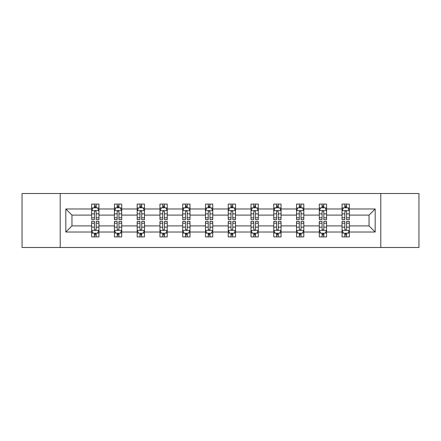 <?xml version="1.0" encoding="UTF-8"?>
<svg xmlns="http://www.w3.org/2000/svg" width="441" height="441" viewBox="0 0 441 441"><rect width="100%" height="100%" fill="white"/><g stroke="black" fill="none" stroke-linecap="round" stroke-linejoin="round"><path stroke-width="0.66" d="M380.792 247.495L418.95 247.495L418.95 193.505L380.792 193.505L380.792 247.495L60.208 247.495L60.208 193.505L22.05 193.505L22.05 247.495L60.208 247.495M349.349 232.027L349.349 225.897L369.045 225.897L375.175 232.027L349.349 232.027L349.349 236.916L346.576 236.916L346.576 233.195M380.792 193.505L60.208 193.505M342.051 232.027L326.583 232.027L326.583 225.897L342.051 225.897L342.051 236.916L349.349 236.916L349.349 233.019L347.977 233.019M326.583 232.027L326.583 236.916L323.81 236.916L323.81 233.195M319.29 232.027L303.821 232.027L303.821 225.897L319.29 225.897L319.29 236.916L326.583 236.916L326.583 233.019L325.21 233.019M303.821 232.027L303.821 236.916L301.049 236.916L301.049 233.195M296.523 232.027L281.055 232.027L281.055 225.897L296.523 225.897L296.523 236.916L303.821 236.916L303.821 233.019L302.449 233.019M281.055 232.027L281.055 236.916L278.282 236.916L278.282 233.195M273.762 232.027L258.294 232.027L258.294 225.897L273.762 225.897L273.762 236.916L281.055 236.916L281.055 233.019L279.682 233.019M258.294 232.027L258.294 236.916L255.521 236.916L255.521 233.195M250.995 232.027L235.527 232.027L235.527 225.897L250.995 225.897L250.995 236.916L258.294 236.916L258.294 233.019L256.921 233.019M235.527 232.027L235.527 236.916L232.76 236.916L232.76 233.195M228.234 232.027L212.766 232.027L212.766 225.897L228.234 225.897L228.234 236.916L235.527 236.916L235.527 233.019L234.16 233.019M212.766 232.027L212.766 236.916L209.993 236.916L209.993 233.195M205.473 232.027L190.005 232.027L190.005 225.897L205.473 225.897L205.473 236.916L212.766 236.916L212.766 233.019L211.393 233.019M190.005 232.027L190.005 236.916L187.232 236.916L187.232 233.195M182.706 232.027L167.238 232.027L167.238 225.897L182.706 225.897L182.706 236.916L190.005 236.916L190.005 233.019L188.632 233.019M167.238 232.027L167.238 236.916L164.465 236.916L164.465 233.195M159.945 232.027L144.477 232.027L144.477 225.897L159.945 225.897L159.945 236.916L167.238 236.916L167.238 233.019L165.866 233.019M144.477 232.027L144.477 236.916L141.704 236.916L141.704 233.195M137.179 232.027L121.71 232.027L121.71 225.897L137.179 225.897L137.179 236.916L144.477 236.916L144.477 233.019L143.105 233.019M121.71 232.027L121.71 236.916L118.938 236.916L118.938 233.195M114.417 232.027L98.949 232.027L98.949 225.897L114.417 225.897L114.417 236.916L121.71 236.916L121.71 233.019L120.343 233.019M98.949 232.027L98.949 236.916L96.177 236.916L96.177 233.195M91.651 232.027L65.825 232.027L65.825 208.973L91.651 208.973L91.651 215.103L71.955 215.103L71.955 225.897L91.651 225.897L91.651 236.916L98.949 236.916L98.949 233.019L97.577 233.019M93.023 207.981L91.651 207.981L91.651 204.084L91.651 208.973M94.424 207.805L94.424 204.084L91.651 204.084L98.949 204.084L98.949 208.973L114.417 208.973L114.417 204.084L121.71 204.084L121.71 208.973L137.179 208.973L137.179 204.084L144.477 204.084L144.477 208.973L159.945 208.973L159.945 204.084L167.238 204.084L167.238 208.973L182.706 208.973L182.706 204.084L190.005 204.084L190.005 208.973L205.473 208.973L205.473 204.084L212.766 204.084L212.766 208.973L228.234 208.973L228.234 204.084L235.527 204.084L235.527 208.973L250.995 208.973L250.995 204.084L258.294 204.084L258.294 208.973L273.762 208.973L273.762 204.084L281.055 204.084L281.055 208.973L296.523 208.973L296.523 204.084L303.821 204.084L303.821 208.973L319.29 208.973L319.29 204.084L326.583 204.084L326.583 208.973L342.051 208.973L342.051 204.084L349.349 204.084L349.349 208.973L375.175 208.973L375.175 232.027M342.051 208.973L342.051 215.103L326.583 215.103L326.583 208.973M319.29 208.973L319.29 215.103L303.821 215.103L303.821 208.973M296.523 208.973L296.523 215.103L281.055 215.103L281.055 208.973M273.762 208.973L273.762 215.103L258.294 215.103L258.294 208.973M250.995 208.973L250.995 215.103L235.527 215.103L235.527 208.973M228.234 208.973L228.234 215.103L212.766 215.103L212.766 208.973M205.473 208.973L205.473 215.103L190.005 215.103L190.005 208.973M182.706 208.973L182.706 215.103L167.238 215.103L167.238 208.973M159.945 208.973L159.945 215.103L144.477 215.103L144.477 208.973M137.179 208.973L137.179 215.103L121.71 215.103L121.71 208.973M114.417 208.973L114.417 215.103L98.949 215.103L98.949 208.973M65.825 208.973L71.955 215.103M369.045 225.897L369.045 215.103L349.349 215.103L349.349 208.973M344.823 207.733L346.576 207.733M322.062 207.733L323.81 207.733M299.296 207.733L301.049 207.733M276.535 207.733L278.282 207.733M253.768 207.733L255.521 207.733M231.007 207.733L232.76 207.733M208.24 207.733L209.993 207.733M185.479 207.733L187.232 207.733M162.718 207.733L164.465 207.733M139.951 207.733L141.704 207.733M117.19 207.733L118.938 207.733M94.424 207.733L96.177 207.733M94.424 233.267L96.177 233.267M117.19 233.267L118.938 233.267M139.951 233.267L141.704 233.267M162.718 233.267L164.465 233.267M185.479 233.267L187.232 233.267M208.24 233.267L209.993 233.267M231.007 233.267L232.76 233.267M253.768 233.267L255.521 233.267M276.535 233.267L278.282 233.267M299.296 233.267L301.049 233.267M322.062 233.267L323.81 233.267M344.823 233.267L346.576 233.267M71.955 225.897L65.825 232.027M375.175 208.973L369.045 215.103M96.177 205.98L94.424 205.98M91.651 217.793L91.651 219.624L94.424 219.624L94.424 217.793L91.651 217.793L91.651 215.103M98.949 215.103L98.949 219.624L96.177 219.624L96.177 211.818C95.592 210.693 95.008 210.693 94.424 211.818L94.424 217.793M97.577 207.981L98.949 207.981L98.949 204.084L96.177 204.084L96.177 207.805M98.949 210.721L97.489 207.805L93.112 207.805L91.651 210.721M94.424 235.02L96.177 235.02M98.949 223.207L98.949 221.376L96.177 221.376L96.177 223.207L98.949 223.207L98.949 225.897M91.651 225.897L91.651 221.376L94.424 221.376L94.424 229.182C95.008 230.307 95.592 230.307 96.177 229.182L96.177 223.207M93.023 233.019L91.651 233.019L91.651 236.916L94.424 236.916L94.424 233.195M91.651 230.279L93.112 233.195L97.489 233.195L98.949 230.279M118.938 205.98L117.19 205.98M115.79 207.981L114.417 207.981L114.417 204.084L117.19 204.084L117.19 207.805M114.417 217.793L114.417 219.624L117.19 219.624L117.19 217.793L114.417 217.793L114.417 215.103M121.71 215.103L121.71 219.624L118.938 219.624L118.938 211.818C118.359 210.693 117.775 210.693 117.19 211.818L117.19 217.793M120.343 207.981L121.71 207.981L121.71 204.084L118.938 204.084L118.938 207.805M121.71 210.721L120.255 207.805L115.878 207.805L114.417 210.721M141.704 205.98L139.951 205.98M138.551 207.981L137.179 207.981L137.179 204.084L139.951 204.084L139.951 207.805M137.179 217.793L137.179 219.624L139.951 219.624L139.951 217.793L137.179 217.793L137.179 215.103M144.477 215.103L144.477 219.624L141.704 219.624L141.704 211.818C141.12 210.693 140.536 210.693 139.951 211.818L139.951 217.793M143.105 207.981L144.477 207.981L144.477 204.084L141.704 204.084L141.704 207.805M144.477 210.721L143.016 207.805L138.639 207.805L137.179 210.721M117.19 235.02L118.938 235.02M121.71 223.207L121.71 221.376L118.938 221.376L118.938 223.207L121.71 223.207L121.71 225.897M114.417 225.897L114.417 221.376L117.19 221.376L117.19 229.182C117.775 230.307 118.353 230.307 118.938 229.182L118.938 223.207M115.79 233.019L114.417 233.019L114.417 236.916L117.19 236.916L117.19 233.195M114.417 230.279L115.878 233.195L120.255 233.195L121.71 230.279M139.951 235.02L141.704 235.02M144.477 223.207L144.477 221.376L141.704 221.376L141.704 223.207L144.477 223.207L144.477 225.897M137.179 225.897L137.179 221.376L139.951 221.376L139.951 229.182C140.536 230.307 141.12 230.307 141.704 229.182L141.704 223.207M138.551 233.019L137.179 233.019L137.179 236.916L139.951 236.916L139.951 233.195M137.179 230.279L138.639 233.195L143.016 233.195L144.477 230.279M164.465 205.98L162.718 205.98M161.318 207.981L159.945 207.981L159.945 204.084L162.718 204.084L162.718 207.805M159.945 217.793L159.945 219.624L162.718 219.624L162.718 217.793L159.945 217.793L159.945 215.103M167.238 215.103L167.238 219.624L164.465 219.624L164.465 211.818C163.887 210.693 163.302 210.693 162.718 211.818L162.718 217.793M165.866 207.981L167.238 207.981L167.238 204.084L164.465 204.084L164.465 207.805M167.238 210.721L165.783 207.805L161.4 207.805L159.945 210.721M162.718 235.02L164.465 235.02M167.238 223.207L167.238 221.376L164.465 221.376L164.465 223.207L167.238 223.207L167.238 225.897M159.945 225.897L159.945 221.376L162.718 221.376L162.718 229.182C163.297 230.307 163.881 230.307 164.465 229.182L164.465 223.207M161.318 233.019L159.945 233.019L159.945 236.916L162.718 236.916L162.718 233.195M159.945 230.279L161.4 233.195L165.783 233.195L167.238 230.279M187.232 205.98L185.479 205.98M184.079 207.981L182.706 207.981L182.706 204.084L185.479 204.084L185.479 207.805M182.706 217.793L182.706 219.624L185.479 219.624L185.479 217.793L182.706 217.793L182.706 215.103M190.005 215.103L190.005 219.624L187.232 219.624L187.232 211.818C186.648 210.693 186.063 210.693 185.479 211.818L185.479 217.793M188.632 207.981L190.005 207.981L190.005 204.084L187.232 204.084L187.232 207.805M190.005 210.721L188.544 207.805L184.167 207.805L182.706 210.721M185.479 235.02L187.232 235.02M190.005 223.207L190.005 221.376L187.232 221.376L187.232 223.207L190.005 223.207L190.005 225.897M182.706 225.897L182.706 221.376L185.479 221.376L185.479 229.182C186.063 230.307 186.648 230.307 187.232 229.182L187.232 223.207M184.079 233.019L182.706 233.019L182.706 236.916L185.479 236.916L185.479 233.195M182.706 230.279L184.167 233.195L188.544 233.195L190.005 230.279M209.993 205.98L208.24 205.98M206.84 207.981L205.473 207.981L205.473 204.084L208.24 204.084L208.24 207.805M205.473 217.793L205.473 219.624L208.24 219.624L208.24 217.793L205.473 217.793L205.473 215.103M212.766 215.103L212.766 219.624L209.993 219.624L209.993 211.818C209.409 210.693 208.825 210.693 208.24 211.818L208.24 217.793M211.393 207.981L212.766 207.981L212.766 204.084L209.993 204.084L209.993 207.805M212.766 210.721L211.305 207.805L206.928 207.805L205.473 210.721M208.24 235.02L209.993 235.02M212.766 223.207L212.766 221.376L209.993 221.376L209.993 223.207L212.766 223.207L212.766 225.897M205.473 225.897L205.473 221.376L208.24 221.376L208.24 229.182C208.825 230.307 209.409 230.307 209.993 229.182L209.993 223.207M206.84 233.019L205.473 233.019L205.473 236.916L208.24 236.916L208.24 233.195M205.473 230.279L206.928 233.195L211.305 233.195L212.766 230.279M232.76 205.98L231.007 205.98M229.607 207.981L228.234 207.981L228.234 204.084L231.007 204.084L231.007 207.805M228.234 217.793L228.234 219.624L231.007 219.624L231.007 217.793L228.234 217.793L228.234 215.103M235.527 215.103L235.527 219.624L232.76 219.624L232.76 211.818C232.175 210.693 231.591 210.693 231.007 211.818L231.007 217.793M234.16 207.981L235.527 207.981L235.527 204.084L232.76 204.084L232.76 207.805M235.527 210.721L234.072 207.805L229.695 207.805L228.234 210.721M231.007 235.02L232.76 235.02M235.527 223.207L235.527 221.376L232.76 221.376L232.76 223.207L235.527 223.207L235.527 225.897M228.234 225.897L228.234 221.376L231.007 221.376L231.007 229.182C231.591 230.307 232.175 230.307 232.76 229.182L232.76 223.207M229.607 233.019L228.234 233.019L228.234 236.916L231.007 236.916L231.007 233.195M228.234 230.279L229.695 233.195L234.072 233.195L235.527 230.279M255.521 205.98L253.768 205.98M252.368 207.981L250.995 207.981L250.995 204.084L253.768 204.084L253.768 207.805M250.995 217.793L250.995 219.624L253.768 219.624L253.768 217.793L250.995 217.793L250.995 215.103M258.294 215.103L258.294 219.624L255.521 219.624L255.521 211.818C254.937 210.693 254.352 210.693 253.768 211.818L253.768 217.793M256.921 207.981L258.294 207.981L258.294 204.084L255.521 204.084L255.521 207.805M258.294 210.721L256.833 207.805L252.456 207.805L250.995 210.721M253.768 235.02L255.521 235.02M258.294 223.207L258.294 221.376L255.521 221.376L255.521 223.207L258.294 223.207L258.294 225.897M250.995 225.897L250.995 221.376L253.768 221.376L253.768 229.182C254.352 230.307 254.937 230.307 255.521 229.182L255.521 223.207M252.368 233.019L250.995 233.019L250.995 236.916L253.768 236.916L253.768 233.195M250.995 230.279L252.456 233.195L256.833 233.195L258.294 230.279M278.282 205.98L276.535 205.98M275.134 207.981L273.762 207.981L273.762 204.084L276.535 204.084L276.535 207.805M273.762 217.793L273.762 219.624L276.535 219.624L276.535 217.793L273.762 217.793L273.762 215.103M281.055 215.103L281.055 219.624L278.282 219.624L278.282 211.818C277.703 210.693 277.119 210.693 276.535 211.818L276.535 217.793M279.682 207.981L281.055 207.981L281.055 204.084L278.282 204.084L278.282 207.805M281.055 210.721L279.6 207.805L275.217 207.805L273.762 210.721M276.535 235.02L278.282 235.02M281.055 223.207L281.055 221.376L278.282 221.376L278.282 223.207L281.055 223.207L281.055 225.897M273.762 225.897L273.762 221.376L276.535 221.376L276.535 229.182C277.113 230.307 277.698 230.307 278.282 229.182L278.282 223.207M275.134 233.019L273.762 233.019L273.762 236.916L276.535 236.916L276.535 233.195M273.762 230.279L275.217 233.195L279.6 233.195L281.055 230.279M301.049 205.98L299.296 205.98M297.895 207.981L296.523 207.981L296.523 204.084L299.296 204.084L299.296 207.805M296.523 217.793L296.523 219.624L299.296 219.624L299.296 217.793L296.523 217.793L296.523 215.103M303.821 215.103L303.821 219.624L301.049 219.624L301.049 211.818C300.464 210.693 299.88 210.693 299.296 211.818L299.296 217.793M302.449 207.981L303.821 207.981L303.821 204.084L301.049 204.084L301.049 207.805M303.821 210.721L302.361 207.805L297.984 207.805L296.523 210.721M299.296 235.02L301.049 235.02M303.821 223.207L303.821 221.376L301.049 221.376L301.049 223.207L303.821 223.207L303.821 225.897M296.523 225.897L296.523 221.376L299.296 221.376L299.296 229.182C299.88 230.307 300.464 230.307 301.049 229.182L301.049 223.207M297.895 233.019L296.523 233.019L296.523 236.916L299.296 236.916L299.296 233.195M296.523 230.279L297.984 233.195L302.361 233.195L303.821 230.279M323.81 205.98L322.062 205.98M320.657 207.981L319.29 207.981L319.29 204.084L322.062 204.084L322.062 207.805M319.29 217.793L319.29 219.624L322.062 219.624L322.062 217.793L319.29 217.793L319.29 215.103M326.583 215.103L326.583 219.624L323.81 219.624L323.81 211.818C323.225 210.693 322.647 210.693 322.062 211.818L322.062 217.793M325.21 207.981L326.583 207.981L326.583 204.084L323.81 204.084L323.81 207.805M326.583 210.721L325.122 207.805L320.745 207.805L319.29 210.721M322.062 235.02L323.81 235.02M326.583 223.207L326.583 221.376L323.81 221.376L323.81 223.207L326.583 223.207L326.583 225.897M319.29 225.897L319.29 221.376L322.062 221.376L322.062 229.182C322.641 230.307 323.225 230.307 323.81 229.182L323.81 223.207M320.657 233.019L319.29 233.019L319.29 236.916L322.062 236.916L322.062 233.195M319.29 230.279L320.745 233.195L325.122 233.195L326.583 230.279M346.576 205.98L344.823 205.98M343.423 207.981L342.051 207.981L342.051 204.084L344.823 204.084L344.823 207.805M342.051 217.793L342.051 219.624L344.823 219.624L344.823 217.793L342.051 217.793L342.051 215.103M349.349 215.103L349.349 219.624L346.576 219.624L346.576 211.818C345.992 210.693 345.408 210.693 344.823 211.818L344.823 217.793M347.977 207.981L349.349 207.981L349.349 204.084L346.576 204.084L346.576 207.805M349.349 210.721L347.888 207.805L343.511 207.805L342.051 210.721M344.823 235.02L346.576 235.02M349.349 223.207L349.349 221.376L346.576 221.376L346.576 223.207L349.349 223.207L349.349 225.897M342.051 225.897L342.051 221.376L344.823 221.376L344.823 229.182C345.408 230.307 345.992 230.307 346.576 229.182L346.576 223.207M343.423 233.019L342.051 233.019L342.051 236.916L344.823 236.916L344.823 233.195M342.051 230.279L343.511 233.195L347.888 233.195L349.349 230.279M98.911 210.649L91.689 210.649M98.949 217.793L96.177 217.793M94.424 213.885L91.651 213.885M98.949 213.885L96.177 213.885M96.177 206.912L94.424 206.912M91.689 230.351L98.911 230.351M91.651 223.207L94.424 223.207M96.177 227.115L98.949 227.115M91.651 227.115L94.424 227.115M94.424 234.088L96.177 234.088M121.677 210.649L114.456 210.649M121.71 217.793L118.938 217.793M117.19 213.885L114.417 213.885M121.71 213.885L118.938 213.885M118.938 206.912L117.19 206.912M144.439 210.649L137.217 210.649M144.477 217.793L141.704 217.793M139.951 213.885L137.179 213.885M144.477 213.885L141.704 213.885M141.704 206.912L139.951 206.912M114.451 230.351L121.677 230.351M114.417 223.207L117.19 223.207M118.938 227.115L121.71 227.115M114.417 227.115L117.19 227.115M117.19 234.088L118.938 234.088M137.217 230.351L144.439 230.351M137.179 223.207L139.951 223.207M141.704 227.115L144.477 227.115M137.179 227.115L139.951 227.115M139.951 234.088L141.704 234.088M167.205 210.649L159.978 210.649M167.238 217.793L164.465 217.793M162.718 213.885L159.945 213.885M167.238 213.885L164.465 213.885M164.465 206.912L162.718 206.912M159.978 230.351L167.205 230.351M159.945 223.207L162.718 223.207M164.465 227.115L167.238 227.115M159.945 227.115L162.718 227.115M162.718 234.088L164.465 234.088M189.966 210.649L182.745 210.649M190.005 217.793L187.232 217.793M185.479 213.885L182.706 213.885M190.005 213.885L187.232 213.885M187.232 206.912L185.479 206.912M182.745 230.351L189.966 230.351M182.706 223.207L185.479 223.207M187.232 227.115L190.005 227.115M182.706 227.115L185.479 227.115M185.479 234.088L187.232 234.088M212.727 210.649L205.506 210.649M212.766 217.793L209.993 217.793M208.24 213.885L205.473 213.885M212.766 213.885L209.993 213.885M209.993 206.912L208.24 206.912M205.506 230.351L212.727 230.351M205.473 223.207L208.24 223.207M209.993 227.115L212.766 227.115M205.473 227.115L208.24 227.115M208.24 234.088L209.993 234.088M235.494 210.649L228.273 210.649M235.527 217.793L232.76 217.793M231.007 213.885L228.234 213.885M235.527 213.885L232.76 213.885M232.76 206.912L231.007 206.912M228.273 230.351L235.494 230.351M228.234 223.207L231.007 223.207M232.76 227.115L235.527 227.115M228.234 227.115L231.007 227.115M231.007 234.088L232.76 234.088M258.255 210.649L251.034 210.649M258.294 217.793L255.521 217.793M253.768 213.885L250.995 213.885M258.294 213.885L255.521 213.885M255.521 206.912L253.768 206.912M251.034 230.351L258.255 230.351M250.995 223.207L253.768 223.207M255.521 227.115L258.294 227.115M250.995 227.115L253.768 227.115M253.768 234.088L255.521 234.088M281.022 210.649L273.795 210.649M281.055 217.793L278.282 217.793M276.535 213.885L273.762 213.885M281.055 213.885L278.282 213.885M278.282 206.912L276.535 206.912M273.795 230.351L281.022 230.351M273.762 223.207L276.535 223.207M278.282 227.115L281.055 227.115M273.762 227.115L276.535 227.115M276.535 234.088L278.282 234.088M303.783 210.649L296.561 210.649M303.821 217.793L301.049 217.793M299.296 213.885L296.523 213.885M303.821 213.885L301.049 213.885M301.049 206.912L299.296 206.912M296.561 230.351L303.783 230.351M296.523 223.207L299.296 223.207M301.049 227.115L303.821 227.115M296.523 227.115L299.296 227.115M299.296 234.088L301.049 234.088M326.549 210.649L319.323 210.649M326.583 217.793L323.81 217.793M322.062 213.885L319.29 213.885M326.583 213.885L323.81 213.885M323.81 206.912L322.062 206.912M319.323 230.351L326.544 230.351M319.29 223.207L322.062 223.207M323.81 227.115L326.583 227.115M319.29 227.115L322.062 227.115M322.062 234.088L323.81 234.088M349.311 210.649L342.089 210.649M349.349 217.793L346.576 217.793M344.823 213.885L342.051 213.885M349.349 213.885L346.576 213.885M346.576 206.912L344.823 206.912M342.089 230.351L349.311 230.351M342.051 223.207L344.823 223.207M346.576 227.115L349.349 227.115M342.051 227.115L344.823 227.115M344.823 234.088L346.576 234.088"/></g></svg>
